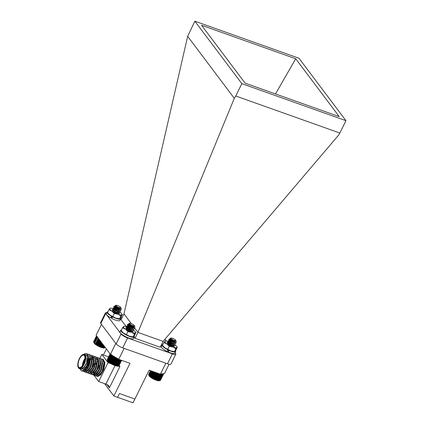 <?xml version="1.0" encoding="UTF-8"?>
<svg xmlns="http://www.w3.org/2000/svg" width="424" height="424" viewBox="0 0 424 424"><rect width="100%" height="100%" fill="white"/><g stroke="black" fill="none" stroke-linecap="round" stroke-linejoin="round"><path stroke-width="0.64" d="M118.969 309.329L120.967 308.094L121.354 309.128L121.084 309.737A4.054 0.986 -153.7 0 1 118.969 309.329L114.125 306.912L113.897 306.462L114.183 306.356L116.213 306.965M117.278 307.49L118.386 308.137M120.405 309.801L120.776 310.84L119.828 311.174L116.234 310.204L113.346 308.486L113.123 308.031L113.404 307.93L117.607 309.711M119.626 311.375L119.997 312.409L119.049 312.748L115.46 311.778L112.344 309.605L114.236 309.552L115.9 310.294M111.48 317.634L112.047 317.926L111.448 317.645M121.084 309.737L116.918 308.831L114.03 307.109L113.802 306.658L114.602 306.621L117.93 308.116L119.663 309.356M120.713 310.93L119.727 311.37L116.139 310.4L113.023 308.232L113.823 308.195L116.404 309.26M119.934 312.504L118.953 312.944L115.36 311.974L112.471 310.257L112.344 309.605M112.09 316.898L112.455 317.094L112.079 316.924M117.575 305.524A2.698 0.657 26.3 0 0 116.097 305.269A2.698 0.657 26.3 0 0 116.605 306.271A2.698 0.657 26.3 0 0 119.155 307.623A2.698 0.657 26.3 0 0 120.776 307.58A2.698 0.657 26.3 0 0 117.575 305.524M120.798 307.681A2.878 0.7 -153.7 0 1 120.861 307.803A2.878 0.7 -153.7 0 1 120.867 308.004A2.878 0.7 -153.7 0 1 120.771 308.094L119.107 308.068L115.095 305.948L115.121 305.566L116.097 305.269M120.819 308.062L120.093 308.439L117.506 307.824L115.243 306.393M118.821 308.036L120.003 309.334M119.96 309.806L119.319 310.008L116.733 309.398L114.464 307.962L116.68 308.725M118.042 309.61L118.407 309.912M119.181 311.38L118.54 311.582L115.953 310.972L113.828 309.488M117.263 311.184L117.633 311.486M118.582 312.589L118.243 312.133L118.492 312.769M118.402 312.954L116.785 313.045M113.176 311.068L115.121 311.868M116.489 312.753L116.881 313.082M120.225 308.237L117.607 307.628L115.386 306.34L114.183 306.356M119.282 308.142L120.146 309.313M120.596 309.801L116.828 309.202L114.74 308.057L114.565 307.766L115.111 307.787L117.861 309.207M118.508 309.716L118.778 309.976M119.817 311.37L116.049 310.776L113.961 309.631L113.786 309.34L114.332 309.356L117.082 310.781M117.729 311.29L118.487 312.165L118.307 312.886M119.043 312.944L115.031 312.244M113.001 310.93L116.308 312.35M116.95 312.864L117.342 313.246M112.551 316.898L112.175 316.728M104.988 347.76L104.341 347.956A5.957 1.452 -153.7 0 1 101.082 347.394A5.957 1.452 -153.7 0 1 94.001 342.846L93.81 342.338M96.709 336.078L93.837 342.406L93.656 341.887L94.107 342.873L96.211 344.68L100.159 346.784L103.758 347.866L105.316 347.516M96.534 335.845L93.646 341.696L93.799 342.21M96.524 335.824L93.699 341.537L93.821 342.046M104.903 347.77L105.417 347.59M104.702 347.844L105.232 347.685M93.868 342.354L96.868 336.29M97.07 336.555L94.075 342.624M94.335 342.915L97.319 336.884M93.656 341.887L96.598 335.93M104.988 347.744L105.184 347.346M104.686 347.77L105.009 347.108M104.325 347.754L104.792 346.816M103.912 347.712L104.527 346.466M103.456 347.627L104.225 346.069M102.889 347.707L103.907 345.645M102.958 347.51L103.891 345.618M102.396 347.579L103.573 345.2M102.417 347.362L103.52 345.131M101.871 347.42L103.207 344.717M101.85 347.176L103.122 344.606M101.32 347.235L102.82 344.198M101.262 346.97L102.703 344.044M100.748 347.023L102.412 343.657M100.652 346.731L102.263 343.461M100.159 346.784L101.988 343.09M100.027 346.466L101.813 342.857M99.571 346.525L101.553 342.513M99.402 346.185L101.352 342.248M98.972 346.249L101.108 341.924M98.781 345.883L100.886 341.627M98.384 345.952L100.668 341.336M98.167 345.565L100.419 341.007M97.812 345.645L100.228 340.753M97.568 345.237L99.958 340.398M97.25 345.327L99.794 340.181M96.99 344.898L99.513 339.799M96.72 345.004L99.375 339.624M96.444 344.558L99.078 339.226M96.211 344.68L98.978 339.089M95.93 344.214L98.67 338.681M95.745 344.357L98.596 338.585M95.458 343.875L98.283 338.166M95.32 344.039L98.246 338.119M94.658 343.223L97.605 337.266M168.116 349.758L167.21 351.475A7.563 1.844 26.3 0 1 161.353 346.525L162.127 344.956A7.563 1.844 26.3 0 0 167.983 349.901L167.21 351.475M168.736 350.054L168.222 351.093L168.296 351.989A7.563 1.844 26.3 0 0 174.911 353.229L175.684 351.655A7.563 1.844 26.3 0 0 175.457 350.728M169.054 350.203L168.296 351.989M169.07 350.42A7.563 1.844 26.3 0 0 175.684 351.655M162.88 344.585A7.563 1.844 26.3 0 0 162.127 344.956M163.606 373.676L163.447 374.175L163.219 373.783A6.291 1.532 26.3 0 0 163.314 373.724M163.219 373.783L163.267 374.27L163.017 373.851A6.291 1.532 26.3 0 0 163.219 373.783M163.017 373.851L163.017 374.328L162.758 373.894A6.291 1.532 26.3 0 0 163.017 373.851M162.758 373.894L162.715 374.35L162.44 373.899A6.291 1.532 26.3 0 0 162.758 373.894M162.228 373.889A6.291 1.532 26.3 0 0 162.44 373.899L162.355 374.339L162.074 373.873L161.947 374.291L161.661 373.809L161.486 374.212L161.205 373.714L160.977 374.079M173.941 342.094L175.944 340.859L176.331 341.898L176.055 342.502A4.054 0.986 -153.7 0 1 173.941 342.094L169.102 339.677L168.874 339.226L169.155 339.121L171.19 339.73M172.25 340.255L173.363 340.907M175.382 342.566L175.748 343.604L174.799 343.944L171.211 342.974L168.323 341.251L168.095 340.801L168.381 340.695L172.584 342.475M174.603 344.14L174.974 345.178L174.026 345.512L170.432 344.542L167.544 342.825L167.321 342.375L167.602 342.269L168.694 342.502M168.233 351.199L167.809 351.04M168.026 349.938L168.619 350.293L167.952 350.081M176.055 342.502L171.89 341.596L169.001 339.873L168.779 339.423L169.573 339.386L172.907 340.88L174.64 342.12M175.69 343.694L174.704 344.14L171.116 343.17L167.999 340.997L168.8 340.96L171.376 342.025M174.911 345.269L173.925 345.708L170.337 344.744L167.231 342.555M172.547 338.288A2.698 0.657 26.3 0 0 171.073 338.034A2.698 0.657 26.3 0 0 171.582 339.036A2.698 0.657 26.3 0 0 174.126 340.387A2.698 0.657 26.3 0 0 175.748 340.345A2.698 0.657 26.3 0 0 172.547 338.288M175.774 340.451A2.878 0.7 -153.7 0 1 175.833 340.573A2.878 0.7 -153.7 0 1 175.838 340.769A2.878 0.7 -153.7 0 1 175.743 340.859L174.078 340.832L170.066 338.712L170.093 338.331L171.073 338.034M175.796 340.827L175.07 341.203L172.483 340.594L170.363 339.105L169.155 339.121M173.792 340.801L174.98 342.099M174.932 342.571L174.291 342.778L171.704 342.163L169.441 340.732L171.651 341.49M173.018 342.375L173.384 342.682M174.158 344.145L173.517 344.352L170.93 343.737L168.662 342.306L170.877 343.064M172.239 343.949L172.605 344.251M173.559 345.359L173.22 344.898L173.464 345.534M173.379 345.719L171.545 345.761M168.095 343.827L170.098 344.632M171.46 345.523L171.921 345.91M175.202 341.007L172.579 340.393L170.22 339.158M174.259 340.912L175.117 342.083M175.573 342.566L171.805 341.967L169.717 340.822L169.536 340.536L170.082 340.551L172.838 341.972M173.48 342.481L173.755 342.74M174.794 344.14L171.026 343.541L168.938 342.396L168.763 342.104L169.309 342.126L172.059 343.546M172.706 344.055L173.464 344.929L173.284 345.65M174.015 345.714L169.632 344.844M167.978 343.737L171.28 345.12M171.927 345.629L172.367 346.064M168.704 350.118L168.052 349.885M159.965 380.529L159.318 380.72A5.957 1.452 -153.7 0 1 156.053 380.164A5.957 1.452 -153.7 0 1 148.978 375.611L148.787 375.102M150.758 370.719L148.813 375.176L148.628 374.652L149.078 375.643L152.227 378.097L157.373 380.344L160.208 380.45L163.267 374.27M150.515 370.629L148.617 374.461L148.771 374.98M150.494 370.624L148.676 374.302L148.792 374.811M160.023 380.434L160.511 380.227L163.569 374.048M159.88 380.54L160.394 380.355L163.447 374.175M159.678 380.614L160.208 380.45M148.845 375.123L150.981 370.799M151.267 370.899L149.047 375.388M149.312 375.68L151.617 371.021M148.628 374.652L150.605 370.661M159.965 380.508L163.017 374.328M159.657 380.535L162.715 374.35M159.302 380.524L162.355 374.339M158.889 380.476L161.947 374.291M158.433 380.392L161.486 374.212M157.866 380.471L161.03 374.069M157.929 380.275L160.988 374.095M157.373 380.344L165.848 363.209M157.394 380.127L160.357 374.132M156.848 380.19L159.917 373.973M156.827 379.946L159.8 373.931M156.292 380.005L159.371 373.783M156.233 379.734L159.207 373.724M155.725 379.787L158.793 373.576M155.624 379.496L158.587 373.502M155.136 379.549L158.194 373.364M155.004 379.236L157.951 373.274M154.543 379.289L157.58 373.147M154.378 378.95L157.299 373.046M153.949 379.014L156.959 372.924M153.753 378.648L156.642 372.807M153.361 378.717L156.334 372.701M153.138 378.33L155.984 372.574M152.783 378.409L155.714 372.479M152.545 378.001L155.338 372.346M152.227 378.097L155.11 372.267M151.967 377.667L154.707 372.124M151.691 377.773L154.516 372.055M151.421 377.323L154.097 371.906M151.188 377.445L153.954 371.853M150.907 376.984L153.52 371.7M150.721 377.121L153.419 371.663M150.435 376.644L152.974 371.504M150.292 376.804L152.921 371.488M150.011 376.311L152.47 371.329M149.911 376.491L152.465 371.323M149.635 375.987L152.02 371.164M117.84 358.37L117.469 358.662L116.669 357.888L116.229 358.132L115.482 357.326L114.984 357.522L114.899 357.024A6.291 1.532 26.3 0 0 115.058 357.103M114.899 357.024L114.379 357.194L114.337 356.706A6.291 1.532 26.3 0 0 114.899 357.024L111.56 363.781L112.143 364.084L116.605 365.774L118.868 365.695L121.524 360.315M114.337 356.706L113.796 356.86L113.791 356.388A6.291 1.532 26.3 0 0 114.337 356.706L110.998 363.463L111.56 363.781M113.791 356.388L113.24 356.52L113.277 356.059A6.291 1.532 26.3 0 0 113.791 356.388L110.452 363.145L110.998 363.463M112.842 355.768A6.291 1.532 26.3 0 0 113.277 356.059L112.715 356.176L112.8 355.736L112.233 355.837L112.36 355.413L111.788 355.503L111.963 355.1L111.395 355.18L111.613 354.798L110.775 354.57L111.077 354.236M132.654 327.408L134.546 326.157L134.927 327.174L134.7 327.763A4.054 0.986 -153.7 0 1 132.654 327.408L127.735 325.001L127.46 324.503L127.746 324.402L129.781 325.007M130.836 325.531L133.544 327.402M133.968 327.842L134.339 328.881L133.475 329.22L129.924 328.303L126.956 326.575L126.686 326.077L126.972 325.971L131.175 327.757M133.194 329.416L133.56 330.455L132.696 330.794L129.145 329.877L126.182 328.149L125.907 327.651L126.193 327.545L127.242 327.763M134.7 327.763L130.603 326.925L127.64 325.197L127.364 324.699L128.09 324.646L131.382 326.088L133.253 327.423M134.275 328.976L133.375 329.416L129.829 328.499L126.591 326.273L129.961 327.301M133.502 330.545L132.601 330.99L129.05 330.073L126.082 328.346L125.907 327.651M131.064 323.528A2.698 0.657 26.3 0 0 129.665 323.305A2.698 0.657 26.3 0 0 130.205 324.328A2.698 0.657 26.3 0 0 132.797 325.685A2.698 0.657 26.3 0 0 134.344 325.616A2.698 0.657 26.3 0 0 131.064 323.528M134.366 325.717A2.878 0.7 -153.7 0 1 134.429 325.839A2.878 0.7 -153.7 0 1 134.435 326.04A2.878 0.7 -153.7 0 1 134.36 326.114L132.76 326.13L128.652 323.984L128.679 323.602L129.665 323.305M134.387 326.098L133.719 326.48L131.164 325.902L129.018 324.752L129.076 324.392M132.383 326.083L133.576 327.397M133.523 327.847L132.94 328.054L130.385 327.476L128.032 326.008L130.237 326.761M131.604 327.657L132.59 328.605M132.749 329.421L132.166 329.623L129.606 329.051L127.391 327.529L131.196 329.533M131.97 330.996L130.205 331.059L126.951 329.284M126.728 329.109L128.679 329.909M130.051 330.8L130.417 331.102M133.788 326.284L131.26 325.706L128.806 324.434M132.85 326.189L133.708 327.381M134.164 327.842L130.481 327.28L128.34 326.13L128.127 325.812L128.62 325.817L131.424 327.254M132.071 327.763L132.346 328.017M133.39 329.416L129.707 328.854L127.56 327.704L127.348 327.386L127.847 327.386L130.65 328.823M131.292 329.337L131.567 329.591M132.611 330.99L128.414 330.211M126.564 328.976L129.871 330.397M130.518 330.906L130.788 331.165M118.365 365.854L117.909 365.991A5.957 1.452 -153.7 0 1 114.819 365.488A5.957 1.452 -153.7 0 1 107.569 360.882L107.357 360.315M107.431 360.511L107.24 359.992L108.274 361.555L110.452 363.145M110.118 353.902L107.208 359.791L107.373 360.305M110.086 353.86L107.246 359.621L107.373 360.13M118.651 365.663L119.133 365.451L121.646 360.358M118.529 365.779L119.033 365.589L121.619 360.352M121.365 360.257L118.344 365.859M107.495 360.474L110.516 354.363M110.775 354.57L107.717 360.75M108.003 361.047L111.056 354.867M107.336 360.22L110.325 354.173M107.24 359.992L110.198 354.008M118.354 365.801L121.137 360.177M118.015 365.801L120.845 360.077M117.618 365.764L120.49 359.95M117.178 365.695L120.087 359.806M116.605 365.774L119.637 359.647M116.69 365.589L119.626 359.642M116.123 365.658L119.176 359.483M116.16 365.446L119.123 359.462M115.609 365.509L118.683 359.298M115.604 365.276L118.588 359.239M115.068 365.334L118.195 359.001M115.021 365.075L118.063 358.921M114.501 365.128L117.681 358.693M114.416 364.847L117.469 358.662M113.918 364.9L117.146 358.37M113.796 364.592L116.854 358.407M113.325 364.645L116.595 358.036M113.171 364.311L116.229 358.132M112.731 364.375L116.033 357.697M112.546 364.015L115.604 357.835M112.143 364.084L115.466 357.353M111.931 363.702L114.984 357.522M111.327 363.379L114.379 357.194M110.743 363.045L113.796 356.86M110.187 362.7L113.24 356.52M109.938 362.822L113.277 356.059M109.662 362.361L112.715 356.176M109.461 362.494L112.8 355.741M109.175 362.022L112.233 355.837M109.021 362.176L112.339 355.46M108.735 361.688L111.788 355.503M108.623 361.858L111.91 355.206M108.343 361.359L111.395 355.18M112.281 316.505L111.772 317.539L110.743 317.878A7.563 1.844 26.3 0 1 106.382 313.728L107.161 312.154A7.563 1.844 26.3 0 0 111.523 316.304L110.743 317.878M112.705 316.733L111.788 318.445A7.563 1.844 26.3 0 0 119.939 320.427L120.718 318.853A7.563 1.844 26.3 0 0 120.49 317.931M112.567 316.871A7.563 1.844 26.3 0 0 120.718 318.853M107.913 311.783A7.563 1.844 26.3 0 0 107.161 312.154M121.518 329.867A7.563 1.844 26.3 0 0 120.766 330.238L119.987 331.812A7.563 1.844 26.3 0 0 125.949 336.815A7.563 1.844 26.3 0 0 133.544 338.511L134.323 336.937A7.563 1.844 26.3 0 0 134.095 336.015M120.766 330.238A7.563 1.844 26.3 0 0 126.728 335.241A7.563 1.844 26.3 0 0 134.323 336.937M101.49 324.397L96.11 335.283L110.42 354.305L115.8 343.419M106.382 348.931L103.387 354.989M104.569 383.63L113.865 395.984L133.019 402.8L134.885 399.026L119.436 393.53L134.885 399.026L149.158 370.147L160.436 374.159L164.496 373.539L169.086 364.258M113.865 395.984L129.998 363.331L118.72 359.319L124.131 348.369M117.57 397.304L119.436 393.53L117.57 397.304M118.72 359.319L110.42 354.305M94.017 375.32L98.697 381.542L105.868 384.091A3.62 0.88 26.3 0 1 107.935 385.034L108.682 385.702L109.397 387.859L106.869 384.494M117.029 366.034A3.62 0.88 -153.7 0 1 117.263 366.156L119.966 366.469L109.397 387.859M108.613 356.849L101.834 354.438L99.916 358.328M98.697 381.542L108.025 362.668L110.918 363.697M101.834 354.438L108.025 362.668M102.793 359.372L103.297 359.467L104.956 362.87L103.864 369.272L100.668 374.922L97.234 376.512M95.681 372.314L95.665 372.616M103 359.547L103.535 359.573M97.191 374.18L97.165 373.231M97.928 368.917L98.58 367.089M96.995 376.422L98.029 376.491L100.7 374.323L102.433 371.339L104.214 364.179L104.187 362.663L102.2 359.08M101.283 358.932L102.094 359.038L103.97 362.589L102.216 371.265L97.812 376.411L96.216 375.897M104.23 361.184L103.896 361.105M98.993 365.377L98.585 366.188M97.032 373.396L97.451 374.805M97.679 375.118L98.183 375.463M100.7 374.323L102.693 371.058L104.214 364.179M95.654 368.986L95.469 369.839M96.465 374.853L98.05 374.493M98.983 373.708L100.976 370.449L102.497 363.569L100.716 370.73L98.983 373.708L96.312 375.881L95.384 375.855L94.632 375.256M97.128 361.815L95.559 364.158M98.766 357.856L100.753 361.444L100.78 362.955L98.999 370.115L97.266 373.099L99.258 369.839L100.758 363.379M93.842 363.543L93.089 365.133M92.22 367.762L92.04 368.615M97.048 357.246L99.036 360.835L99.062 362.345L97.282 369.505L95.548 372.489L97.541 369.23L99.041 362.769M98.813 360.686L97.032 358.662M96.423 358.678L95.532 359.011M91.319 373.019L92.898 372.659M93.831 371.88L95.824 368.615L97.345 361.736L95.564 368.896L93.831 371.88L91.16 374.048L90.132 373.979M93.625 358.508L92.204 359.727M92.368 370.921L94.107 368.006L95.633 361.126L93.847 368.286L92.114 371.265L89.443 373.438L88.415 373.369M93.932 357.522L93.598 357.437M93.402 357.421L92.098 357.787M91.897 355.418L93.884 359.001L93.916 360.511L92.13 367.677L90.397 370.656L92.395 367.396L93.89 360.935M93.667 358.858L91.881 356.828M85.038 369.278L85.436 370.534M85.664 370.846L86.167 371.186M88.934 369.696L90.678 366.786L92.199 359.902L90.413 367.062L88.685 370.046L86.008 372.214L84.98 372.145M84.45 370.576L86.03 370.216M86.968 369.436L88.96 366.172L90.482 359.292L88.695 366.453L86.968 369.436L84.291 371.604L83.263 371.535M85.5 368.477L87.243 365.562L88.764 358.683L86.984 365.843L85.251 368.822L82.574 370.995L81.546 370.926M84.047 354.204L87.371 355.455L86.523 362.939L83.777 367.873L79.394 368.626M86.75 353.584L88.738 357.167L88.764 358.683M88.468 354.194L90.455 357.782L90.482 359.292M90.18 354.803L92.167 358.391L92.199 359.902M90.397 370.656L87.726 372.823L86.697 372.754M93.614 356.028L95.601 359.61L95.633 361.126M90.672 359.515L91.775 358.206M95.331 356.637L97.319 360.22L97.345 361.736M92.178 360.421L92.39 360.13M95.548 372.489L92.877 374.657L91.844 374.588M93.884 361.047L94.107 360.739M97.266 373.099L94.594 375.267L93.561 375.198M100.483 358.471L102.47 362.054L102.497 363.569M94.033 373.581L93.948 372.007M80.322 369.585L81.44 370.889L82.362 370.915L86.766 365.764L88.521 357.093L86.644 353.542L85.584 353.468L83.989 354.199M86.523 362.939L85.738 365.027L81.917 369.474M88.733 357.103L88.918 358.201L87.455 365.642L84.53 369.686M90.445 357.713L90.635 358.815L89.172 366.251L86.247 370.295M84.562 370.608L84.037 370.157M92.162 358.322L92.353 359.425L90.89 366.861L87.964 370.905M85.579 370.475L85.219 369.103M92.427 356.987L93.556 358.068M93.879 358.932L94.07 360.034L92.607 367.47L89.681 371.514M92.125 357.973L93.073 357.565M93.614 357.501L94.038 357.565M95.596 359.541L95.782 360.644L94.324 368.08L91.398 372.129M97.313 360.156L97.499 361.259L96.041 368.695L93.11 372.738M91.425 373.051L90.906 372.601M95.559 359.197L96.508 358.784M97.048 358.72L97.467 358.784M99.031 360.766L99.216 361.868L97.758 369.304L94.828 373.348M92.437 367.841L93.651 364.433M100.748 361.375L100.933 362.478L99.476 369.914L96.545 373.957M94.748 374.238L94.34 373.82M97.531 361.677L98.776 360.554M102.465 361.985L102.65 363.087L101.193 370.523L98.262 374.567M96.577 374.885L96.052 374.434M104.182 362.6L104.368 363.702L102.905 371.138L99.979 375.182M97.584 369.67L98.803 366.267M93.731 372.007L93.9 373.931M93.948 374.132L94.42 375.182M94.499 375.288L96.094 375.802L100.499 370.65L102.253 361.979L100.377 358.428L99.571 358.322M93.428 365.255L92.777 367.083M92.782 374.678L94.377 375.192L98.781 370.041L100.541 361.37L98.66 357.819L97.854 357.713M91.065 374.069L92.66 374.583L97.064 369.431L98.824 360.755L96.942 357.204L96.137 357.103M89.353 373.459L90.943 373.973L95.352 368.822L97.107 360.146L95.225 356.595L94.42 356.489M87.636 372.844L89.231 373.359L93.635 368.207L95.389 359.536L93.508 355.985L92.702 355.879M85.918 372.235L87.514 372.749L91.918 367.597L93.672 358.927L91.791 355.376L90.985 355.27M84.201 371.625L85.796 372.139L90.201 366.988L91.955 358.312L90.073 354.761L89.268 354.66M82.484 371.016L84.079 371.53L88.483 366.378L90.238 357.702L88.356 354.151L87.551 354.045M82.346 354.819L82.696 354.602A7.6 3.207 109.6 0 1 84.397 354.279L85.94 354.83A7.6 3.207 109.6 0 1 85.622 364.947A7.6 3.207 109.6 0 1 80.852 369.145L79.304 368.594A7.6 3.207 109.6 0 1 78.191 367.269L78.053 366.882A7.235 3.053 109.6 0 1 79.421 358.508A7.235 3.053 109.6 0 1 82.346 354.819A7.235 3.053 109.6 0 1 85.235 356.669A7.235 3.053 109.6 0 1 83.66 364.147A7.235 3.053 109.6 0 1 78.053 366.882M84.397 354.279A7.6 3.207 109.6 0 1 84.079 364.396A7.6 3.207 109.6 0 1 79.304 368.594M83.47 363.893A6.583 2.777 109.6 0 1 79.336 367.529A6.583 2.777 109.6 0 1 79.611 358.762A6.583 2.777 109.6 0 1 83.751 355.121A6.583 2.777 109.6 0 1 83.47 363.893M87.736 365.409A6.583 2.777 -70.4 0 0 88.976 357.787L89.114 358.174A6.222 2.629 -70.4 0 1 87.938 365.377A6.222 2.629 -70.4 0 1 86.162 367.958M84.954 358.487A6.583 2.777 -70.4 0 0 83.878 360.278A6.583 2.777 -70.4 0 0 82.394 365.689M84.853 359.515A6.222 2.629 -70.4 0 0 84.291 360.533A6.222 2.629 -70.4 0 0 82.966 364.826M170.167 345.083L170.628 345.364M167.231 342.878L167.591 342.581L173.326 345.576M168.312 343.996L171.572 345.772M172.685 344.267A4.054 0.986 26.3 0 0 168.816 342.528A4.054 0.986 26.3 0 0 167.226 342.857A4.054 0.986 26.3 0 0 167.39 343.143A4.054 0.986 26.3 0 0 169.213 344.601A4.054 0.986 26.3 0 0 174.259 346.334A4.054 0.986 26.3 0 0 174.365 345.682M173.591 343.991A6.784 1.654 26.3 0 0 168.863 341.728A6.784 1.654 26.3 0 0 165.694 341.023A6.784 1.654 26.3 0 0 164.841 341.267A6.784 1.654 26.3 0 0 166.828 343.906A6.784 1.654 26.3 0 0 172.838 347.012A6.784 1.654 26.3 0 0 176.861 347.479A6.784 1.654 26.3 0 0 176.644 346.435A6.784 1.654 26.3 0 0 175.017 344.94M165.259 341.066L163.897 342.518L162.477 345.396L164.883 347.839L170.893 350.945L174.502 351.607L175.859 350.155L177.28 347.277L175.923 348.729L174.502 351.607L174.916 351.411M163.897 342.518L166.828 343.906L169.234 346.35L167.809 349.228M169.234 346.35L172.838 347.012L175.923 348.729M174.582 351.65L174.063 351.655A6.784 1.654 -153.7 0 1 170.893 350.945A6.784 1.654 -153.7 0 1 164.883 347.839A6.784 1.654 -153.7 0 1 163.113 346.244L162.477 345.396M128.87 330.402L129.267 330.646M125.87 328.16L126.23 327.869L131.949 330.853M131.329 329.554A4.054 0.986 26.3 0 0 127.454 327.816A4.054 0.986 26.3 0 0 125.859 328.139A4.054 0.986 26.3 0 0 126.029 328.425A4.054 0.986 26.3 0 0 127.852 329.883A4.054 0.986 26.3 0 0 132.892 331.616A4.054 0.986 26.3 0 0 132.993 330.948M132.24 329.284A6.784 1.654 26.3 0 0 127.502 327.015A6.784 1.654 26.3 0 0 124.333 326.305A6.784 1.654 26.3 0 0 123.474 326.549A6.784 1.654 26.3 0 0 125.462 329.194A6.784 1.654 26.3 0 0 131.477 332.299A6.784 1.654 26.3 0 0 135.5 332.761A6.784 1.654 26.3 0 0 135.282 331.716A6.784 1.654 26.3 0 0 133.602 330.185M123.893 326.353L122.536 327.805L121.116 330.683L123.522 333.126L129.532 336.232L133.136 336.894L134.493 335.442L135.918 332.564L134.562 334.017L133.136 336.894L133.555 336.693M122.536 327.805L125.462 329.194L127.868 331.637L126.447 334.515M127.868 331.637L131.477 332.299L134.562 334.017M133.215 336.937L132.701 336.942A6.784 1.654 -153.7 0 1 129.532 336.232A6.784 1.654 -153.7 0 1 123.522 333.126A6.784 1.654 -153.7 0 1 121.752 331.526L121.116 330.683M115.392 312.393L115.662 312.562M112.265 310.077L112.625 309.785M114.634 310.347L115.752 310.887M113.346 311.2L116.6 312.976M117.793 311.518A4.054 0.986 26.3 0 0 113.886 309.743A4.054 0.986 26.3 0 0 112.254 310.055A4.054 0.986 26.3 0 0 112.424 310.341A4.054 0.986 26.3 0 0 114.247 311.799A4.054 0.986 26.3 0 0 119.287 313.532A4.054 0.986 26.3 0 0 119.414 312.907M118.709 311.248A6.784 1.654 26.3 0 0 113.897 308.932A6.784 1.654 26.3 0 0 110.728 308.221A6.784 1.654 26.3 0 0 109.869 308.465A6.784 1.654 26.3 0 0 111.857 311.11A6.784 1.654 26.3 0 0 117.872 314.216A6.784 1.654 26.3 0 0 121.895 314.677A6.784 1.654 26.3 0 0 121.677 313.633A6.784 1.654 26.3 0 0 120.034 312.128M110.288 308.269L108.931 309.721L107.511 312.599L109.917 315.043L115.927 318.148L119.531 318.811L120.888 317.359L122.313 314.481L120.957 315.933L119.531 318.811L119.95 318.61M108.931 309.721L111.857 311.11L114.263 313.553L112.842 316.431M114.263 313.553L117.872 314.216L120.957 315.933M119.61 318.853L119.096 318.853A6.784 1.654 -153.7 0 1 115.927 318.148A6.784 1.654 -153.7 0 1 109.917 315.043A6.784 1.654 -153.7 0 1 108.147 313.442L107.511 312.599M160.214 347.251L135.033 338.294L137.933 332.427L163.113 341.384L160.214 347.251M175.812 354.188L170.914 364.094A5.698 1.389 -153.7 0 1 167.48 363.792L172.377 353.881A5.698 1.389 26.3 0 0 175.812 354.188A5.698 1.389 26.3 0 0 175.573 353.393L175.123 352.795M166.293 341.06L164.931 339.248M106.954 312.573A5.698 1.389 26.3 0 0 105.47 312.801A5.698 1.389 26.3 0 0 105.714 313.59L100.817 323.501L116.176 343.912L121.068 334.006A5.698 1.389 26.3 0 0 127.608 337.954L122.711 347.866L167.48 363.792M105.714 313.59L121.068 334.006M122.038 317.777L120.882 317.364M134.445 327.789L137.933 332.427L234.302 98.326L235.739 95.999L339.841 133.035L338.405 135.362L163.113 341.384M126.251 326.618L121.068 319.733L123.972 313.866L187.668 36.337L194.86 21.2L241.844 83.65L345.947 120.681L298.962 58.236L194.86 21.2M339.841 133.035L345.947 120.681M123.972 313.866L131.308 323.618M234.302 98.326L187.668 36.337M235.739 95.999L241.844 83.65M339.258 116.632L245.088 83.13L201.548 25.255L295.719 58.756L339.258 116.632M295.719 58.756L275.483 93.943M122.711 347.866A5.698 1.389 -153.7 0 1 116.176 343.912M100.817 323.501A5.698 1.389 -153.7 0 1 100.573 322.706L105.47 312.801M135.033 338.294L134.201 337.186M167.544 350.897A5.268 1.283 26.3 0 0 168.238 351.263M111.268 317.703A5.268 1.283 26.3 0 0 111.978 318.058M172.377 353.881L127.608 337.954M119.16 365.393L119.966 366.469M104.246 366.617L103.891 367.338M105.868 384.091L115.026 365.562M119.796 308.985L120.05 309.329M113.897 306.955L114.607 307.914L113.404 307.93M119.022 310.559L119.361 311.02M113.118 308.529L113.833 309.488M112.339 310.103L113.054 311.062M115.095 305.948L115.386 306.34M174.773 341.755L175.027 342.094M168.869 339.719L169.584 340.684L168.381 340.695M173.994 343.323L174.338 343.784M168.095 341.294L168.805 342.253L167.602 342.269M167.316 342.868L168.031 343.827M170.066 338.712L170.363 339.11M128.652 323.984L128.949 324.387L127.746 324.402M133.364 327.031L133.634 327.392M127.46 324.996L128.175 325.955L126.972 325.971M126.681 326.57L127.396 327.529L126.193 327.545M125.902 328.144L126.617 329.104M100.748 363.766L100.78 362.955M99.031 363.151L99.062 362.345M92.602 370.624L92.114 371.265M93.884 361.322L93.916 360.511M89.167 369.399L88.685 370.046M85.733 368.18L85.251 368.822M165.694 341.023L165.174 341.023M176.644 346.435L177.28 347.277M124.333 326.305L123.813 326.31M135.282 331.716L135.918 332.564M110.728 308.221L110.208 308.227M121.677 313.633L122.313 314.481"/></g></svg>
